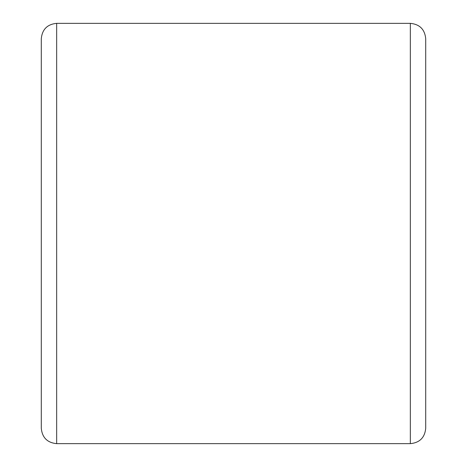 <?xml version="1.0" encoding="UTF-8"?>
<svg xmlns="http://www.w3.org/2000/svg" width="467" height="467" viewBox="0 0 467 467"><rect width="100%" height="100%" fill="white"/><g stroke="black" fill="none" stroke-linecap="round" stroke-linejoin="round"><path stroke-width="0.7" d="M41.289 233.5L41.289 38.726C42.199 29.386 47.325 24.261 56.665 23.35L56.665 443.65C47.325 442.739 42.199 437.614 41.289 428.274L41.289 233.5M425.711 38.726L425.711 428.274C424.801 437.614 419.675 442.739 410.335 443.65L410.335 23.35C419.675 24.261 424.801 29.386 425.711 38.726M425.711 387.266L425.711 79.734M410.335 23.35L56.665 23.35M410.335 443.65L56.665 443.65"/></g></svg>

